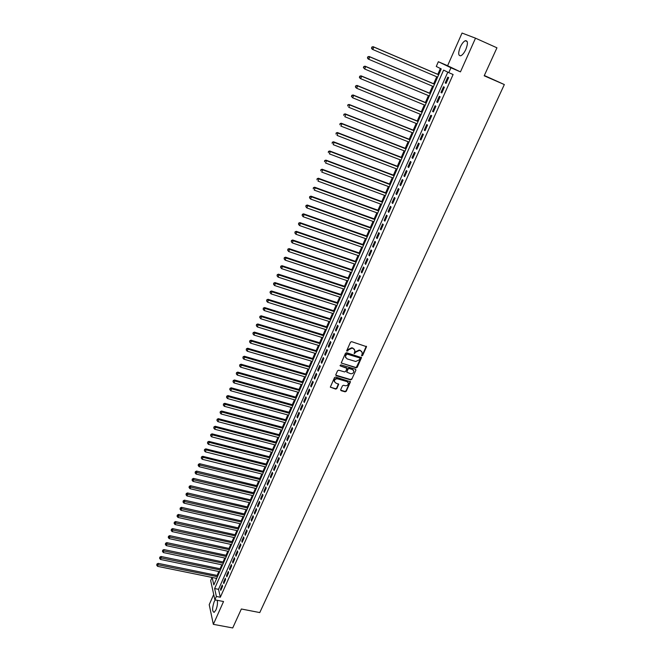 <?xml version="1.0" encoding="UTF-8"?>
<svg xmlns="http://www.w3.org/2000/svg" width="661" height="661" viewBox="0 0 661 661"><rect width="100%" height="100%" fill="white"/><g stroke="black" fill="none" stroke-linecap="round" stroke-linejoin="round"><path stroke-width="0.99" d="M361.831 355.866L362.633 355.486L366.533 346.67L351.627 341.663L350.47 342.216L346.62 350.95L347.793 350.983L348.281 349.892L351.991 348.14L353.197 348.512L354.833 350.38L354.428 353.618L355.725 352.156L359.427 350.413L360.625 350.776L362.236 352.61L361.831 355.866M361.476 355.436L362.393 355.106L366.268 346.215M346.612 350.925L347.554 350.594L348.05 349.512L348.281 349.892M354.065 353.189L354.998 352.858L355.486 351.776L355.725 352.156M215.255 599.907L214.156 601.75C212.131 607.946 212.123 611.483 214.131 612.367L215.94 609.979C217.378 606.261 217.808 603.03 217.221 600.287M465.848 49.418C468.095 43.436 467.914 40.536 465.303 40.709C463.535 41.56 461.857 43.684 460.263 47.088C458.032 53.037 458.222 55.929 460.824 55.764C462.576 54.937 464.245 52.822 465.848 49.418M340.688 389.684L341.126 390.676L345.116 391.824L346.257 391.287L350.47 381.802L335.656 377.059L334.507 377.596L330.318 387.131L335.697 389.114L336.837 388.577L338.672 384.272L335.747 382.992L334.367 381.414C334.557 379.53 335.639 378.679 337.622 378.86L347.033 381.604L348.397 383.14C348.223 385.024 347.149 385.884 345.158 385.718L343.596 385.264L342.456 385.809L340.688 389.684M447.786 72.156L218.527 589.331L220.328 597.23L216.378 596.453L214.883 599.833L210.669 580.581L212.041 577.441M475.515 38.181L462.047 33.05L447.596 65.72L460.453 71.875L475.515 38.181L496.948 47.807L484.191 75.8L504.335 84.558L259.773 612.573L241.356 608.996L232.722 627.95L213.338 624.339L223.542 601.527L214.883 599.833M460.453 71.875L450.942 67.769L448.778 72.652L443.605 70.091L214.627 588.554L216.378 596.453M220.328 597.23L453.107 74.511L448.778 72.652M356.081 367.838L357.229 367.301L361.517 357.642L346.645 352.718L345.48 353.263L341.225 362.972L356.081 367.838L361.261 357.196M355.899 370.218L351.718 379.348L350.578 379.885L336.267 375.696L335.821 374.688L337.589 370.755L338.746 370.21L344.571 371.928L345.72 371.391L346.975 368.351L340.39 365.963L340.027 365.55L340.886 364.864L355.461 369.202L355.899 370.218L351.718 379.348M213.71 594.495L209.215 604.666L213.338 624.339M446.068 83.377L448.637 77.601L447.77 77.163L445.208 82.931L446.068 83.377M441.812 92.953L444.357 87.219L443.514 86.756L440.97 92.49L441.812 92.953M437.582 102.48L440.119 96.77L439.276 96.291L436.747 101.984L437.582 102.48M433.376 111.94L435.896 106.272L435.07 105.768L432.558 111.428L433.376 111.94M429.196 121.343L431.699 115.708L430.889 115.196L428.386 120.814L429.196 121.343M425.04 130.688L427.535 125.086L426.725 124.557L424.246 130.143L425.04 130.688M420.917 139.983L423.387 134.414L422.594 133.861L420.132 139.421L420.917 139.983M416.81 149.221L419.272 143.685L418.487 143.115L416.033 148.634L416.81 149.221M412.737 158.4L415.174 152.898L414.406 152.311L411.968 157.797L412.737 158.4M408.68 167.522L411.109 162.052L410.349 161.449L407.928 166.903L408.68 167.522M404.648 176.594L407.06 171.158L406.317 170.53L403.904 175.958L404.648 176.594M400.64 185.609L403.045 180.205L402.309 179.561L399.913 184.956L400.64 185.609M396.658 194.574L399.046 189.203L398.319 188.542L395.939 193.904L396.658 194.574M392.7 203.481L395.071 198.143L394.361 197.465L391.99 202.795L392.7 203.481M388.767 212.338L391.122 207.033L390.42 206.339L388.065 211.636L388.767 212.338M384.851 221.146L387.197 215.866L386.503 215.155L384.165 220.427L384.851 221.146M380.967 229.896L383.297 224.649L382.612 223.922L380.282 229.16L380.967 229.896M377.101 238.596L379.414 233.383L378.736 232.639L376.431 237.844L377.101 238.596M373.25 247.247L375.555 242.066L374.894 241.306L372.597 246.479L373.25 247.247M369.433 255.848L371.722 250.693L371.069 249.924L368.78 255.063L369.433 255.848M365.632 264.4L367.913 259.277L367.268 258.484L364.996 263.599L365.632 264.4M361.856 272.902L364.12 267.804L363.484 267.003L361.228 272.084L361.856 272.902M358.097 281.355L360.352 276.29L359.724 275.472L357.477 280.528L358.097 281.355M354.362 289.758L356.601 284.726L355.99 283.883L353.759 288.915L354.362 289.758M350.652 298.111L352.875 293.104L352.272 292.253L350.049 297.252L350.652 298.111M346.959 306.423L349.173 301.441L348.578 300.581L346.372 305.547L346.959 306.423M343.29 314.686L345.488 309.728L344.902 308.852L342.712 313.793L343.29 314.686M339.638 322.899L341.828 317.974L341.25 317.082L339.068 321.998L339.638 322.899M336.011 331.062L338.184 326.17L337.614 325.262L335.449 330.145L336.011 331.062M332.409 339.184L334.565 334.317L334.003 333.392L331.847 338.25L332.409 339.184M328.814 347.256L330.971 342.415L330.417 341.481L328.269 346.314L328.814 347.256M325.253 355.288L327.385 350.479L326.848 349.529L324.708 354.329L325.253 355.288M321.7 363.269L323.824 358.485L323.295 357.527L321.172 362.302L321.7 363.269M318.172 371.209L320.288 366.45L319.759 365.475L317.652 370.226L318.172 371.209M314.669 379.108L316.768 374.374L316.247 373.391L314.157 378.109L314.669 379.108M311.174 386.958L313.264 382.256L312.76 381.248L310.67 385.95L311.174 386.958M307.704 394.766L309.786 390.089L309.282 389.073L307.208 393.749L307.704 394.766M304.258 402.532L306.324 397.881L305.828 396.856L303.771 401.5L304.258 402.532M300.829 410.258L302.887 405.623L302.399 404.59L300.35 409.209L300.829 410.258M297.417 417.934L299.458 413.332L298.979 412.282L296.946 416.876L297.417 417.934M294.021 425.568L296.054 420.991L295.583 419.933L293.558 424.502L294.021 425.568M290.642 433.17L292.666 428.617L292.203 427.543L290.187 432.087L290.642 433.17M287.287 440.722L289.303 436.194L288.849 435.103L286.841 439.631L287.287 440.722M283.949 448.232L285.949 443.729L285.502 442.63L283.511 447.133L283.949 448.232M280.628 455.71L282.619 451.232L282.181 450.116L280.198 454.594L280.628 455.71M277.331 463.138L279.306 458.684L278.876 457.561L276.901 462.014L277.331 463.138M274.042 470.533L276.009 466.104L275.587 464.972L273.629 469.393L274.042 470.533M270.779 477.886L272.737 473.474L272.315 472.334L270.366 476.73L270.779 477.886M267.523 485.199L269.473 480.811L269.068 479.663L267.127 484.034L267.523 485.199M264.293 492.47L266.234 488.115L265.829 486.942L263.896 491.297L264.293 492.47M261.078 499.708L263.004 495.37L262.615 494.197L260.69 498.526L261.078 499.708M257.881 506.904L259.798 502.591L259.409 501.402L257.501 505.706L257.881 506.904M254.7 514.06L256.608 509.771L256.228 508.573L254.328 512.853L254.7 514.06M251.535 521.182L253.436 516.91L253.064 515.704L251.172 519.967L251.535 521.182M248.396 528.263L250.279 524.016L249.916 522.801L248.032 527.04L248.396 528.263M245.264 535.311L247.14 531.089L246.776 529.858L244.909 534.071L245.264 535.311M242.149 542.317L244.016 538.12L243.661 536.881L241.802 541.07L242.149 542.317M239.051 549.291L240.91 545.11L240.563 543.863L238.712 548.035L239.051 549.291M235.969 556.223L237.811 552.067L237.481 550.811L235.63 554.959L235.969 556.223M232.903 563.122L234.738 558.991L234.407 557.719L232.573 561.85L232.903 563.122M229.854 569.989L231.68 565.874L231.358 564.593L229.532 568.7L229.854 569.989M226.822 576.813L228.64 572.723L228.318 571.435L226.508 575.524L226.822 576.813M223.798 583.605L225.608 579.532L225.302 578.243L223.492 582.308L223.798 583.605M222.294 585.01L220.501 589.05L220.799 590.364L222.6 586.315L222.294 585.01M440.375 68.496L437.805 74.329M436.739 76.759L433.649 83.773M432.575 86.211L429.518 93.16M428.435 95.605L425.411 102.488M424.329 104.942L421.321 111.759M420.239 114.229L417.265 120.98M416.174 123.45L413.232 130.143M412.134 132.621L409.217 139.248M408.118 141.743L405.226 148.304M404.127 150.807L401.268 157.31M400.161 159.813L397.327 166.258M396.212 168.77L393.402 175.148M392.295 177.677L389.511 183.998M388.395 186.526L385.636 192.789M384.52 195.326L381.785 201.531M380.67 204.075L377.96 210.223M376.836 212.776L374.159 218.865M373.027 221.427L370.375 227.45M369.243 230.02L366.607 235.994M365.475 238.571L362.872 244.487M361.732 247.074L359.146 252.932M358.006 255.526L355.453 261.335M354.313 263.929L351.776 269.68M350.627 272.282L348.116 277.984M346.967 280.586L344.48 286.238M343.332 288.849L340.869 294.442M339.713 297.062L337.275 302.606M336.119 305.233L333.698 310.72M332.541 313.355L330.145 318.792M328.98 321.436L326.608 326.823M325.443 329.467L323.097 334.805M321.932 337.449L319.602 342.745M318.428 345.397L316.123 350.636M314.95 353.296L312.661 358.485M311.488 361.154L309.224 366.293M308.051 368.962L305.803 374.06M304.63 376.729L302.408 381.777M301.226 384.462L299.02 389.461M297.838 392.147L295.657 397.096M294.476 399.789L292.311 404.697M291.129 407.391L288.989 412.249M287.799 414.951L285.676 419.768M284.486 422.47L282.387 427.246M281.189 429.947L279.107 434.682M277.917 437.392L275.852 442.077M274.654 444.787L272.613 449.43M271.415 452.149L269.391 456.743M268.192 459.469L266.185 464.022M264.987 466.749L262.995 471.26M261.797 473.995L259.823 478.465M258.625 481.2L256.675 485.628M255.46 488.372L253.535 492.759M252.32 495.502L250.412 499.84M249.197 502.591L247.305 506.896M246.09 509.648L244.215 513.911M243 516.662L241.141 520.893M239.926 523.644L238.084 527.833M236.869 530.593L235.043 534.741M233.829 537.5L232.019 541.607M230.796 544.375L229.003 548.448M227.789 551.216L226.012 555.248M224.79 558.016L223.03 562.015M221.807 564.791L220.063 568.741M218.841 571.525L217.114 575.442M216.007 578.251L216.263 579.367M504.335 84.558L484.331 75.503M212.164 577.466L213.817 584.919L441.242 68.918L436.268 66.455L438.342 61.721L450.942 67.769M447.596 65.72L438.342 61.721M218.527 589.331L214.627 588.554M445.208 82.931L446.101 83.303M440.97 92.49L441.854 92.862M436.747 101.984L437.632 102.356M432.558 111.428L433.442 111.792M428.386 120.814L429.27 121.178M424.246 130.143L425.13 130.498M420.132 139.421L421.007 139.768M416.033 148.634L416.917 148.981M411.968 157.797L412.844 158.136M407.928 166.903L408.804 167.241M403.904 175.958L404.78 176.289M399.913 184.956L400.789 185.287M395.939 193.904L396.815 194.227M391.99 202.795L392.865 203.117M388.065 211.636L388.941 211.95M384.165 220.427L385.033 220.733M380.282 229.16L381.157 229.466M376.431 237.844L377.299 238.15M372.597 246.479L373.465 246.784M368.78 255.063L369.648 255.361M364.996 263.599L365.855 263.896M361.228 272.084L362.088 272.382M357.477 280.528L358.345 280.809M353.759 288.915L354.618 289.196M350.049 297.252L350.908 297.533M346.372 305.547L347.232 305.828M342.712 313.793L343.563 314.066M339.068 321.998L339.928 322.262M335.449 330.145L336.3 330.409M331.847 338.25L332.698 338.515M328.269 346.314L329.12 346.571M324.708 354.329L325.559 354.585M321.172 362.302L322.023 362.55M317.652 370.226L318.503 370.474M314.157 378.109L315 378.356M310.67 385.95L311.521 386.189M307.208 393.749L308.059 393.981M303.771 401.5L304.614 401.731M300.35 409.209L301.185 409.44M296.946 416.876L297.781 417.108M293.558 424.502L294.393 424.726M290.187 432.087L291.03 432.311M286.841 439.631L287.675 439.846M283.511 447.133L284.346 447.348M280.198 454.594L281.032 454.801M276.901 462.014L277.736 462.221M273.629 469.393L274.455 469.599M270.366 476.73L271.2 476.936M267.127 484.034L267.953 484.24M263.896 491.297L264.731 491.495M260.69 498.526L261.516 498.716M257.501 505.706L258.327 505.905M254.328 512.853L255.154 513.043M251.172 519.967L251.998 520.157M248.032 527.04L248.85 527.222M244.909 534.071L245.727 534.253M241.802 541.07L242.62 541.252M238.712 548.035L239.53 548.209M235.63 554.959L236.448 555.133M232.573 561.85L233.391 562.024M229.532 568.7L230.35 568.873M226.508 575.524L227.318 575.69M223.492 582.308L224.31 582.473M220.501 589.05L221.311 589.215M361.774 351.545L360.625 350.776M355.486 351.776L359.187 350.033L360.377 350.396M354.379 349.305L353.197 348.512M348.05 349.512L351.759 347.76L352.957 348.132M341.233 363.029L355.841 367.45M359.939 358.617L359.634 357.898L347.025 354.089L345.695 355.618L345.48 357.014L347.124 358.898L355.734 361.493L359.419 359.749L359.939 358.617M345.67 357.684L345.463 355.23L346.794 353.709L359.394 357.518M335.755 375.142L350.347 379.488L351.487 378.943M346.736 367.913L340.39 365.963M350.594 373.705C352.602 373.878 353.685 373.002 353.842 371.094L352.487 369.557L349.173 368.565L348.025 369.111L346.769 372.143L350.594 373.705M353.47 370.201L352.487 369.557M346.777 372.193L347.785 368.722L348.934 368.177L352.255 369.16M355.659 369.821L355.717 369.334M348.041 382.273L347.033 381.604M334.483 381.876L334.144 381.009C334.334 379.133 335.416 378.282 337.399 378.456L346.802 381.199M330.326 387.156L335.474 388.709L336.614 388.172L338.44 383.843M340.622 390.122L344.893 391.419L346.025 390.882L350.231 381.372M438.689 74.71L373.126 46.683L373.829 47.063L372.804 49.517L437.615 77.139M438.664 74.767L373.829 47.063L371.87 47.038L371.738 48.17L372.151 47.187M371.738 48.17L372.804 49.517L372.102 49.137L371.465 48.022M371.87 47.038L373.126 46.683M434.533 84.145L369.061 56.458L369.747 56.854L368.739 59.292L433.459 86.583M434.492 84.228L369.747 56.854L367.805 56.821L367.673 57.953L368.078 56.978M367.673 57.953L368.739 59.292L368.045 58.895L367.4 57.796M367.805 56.821L369.061 56.458M430.394 93.523L365.012 66.174L365.698 66.587L364.69 69.017L429.32 95.977M430.352 93.631L365.698 66.587L363.765 66.546L363.633 67.678L364.029 66.711M363.633 67.678L364.69 69.017L363.36 67.513M363.765 66.546L365.012 66.174M426.287 102.852L360.997 75.833L361.666 76.263L360.666 78.676L425.205 105.306M426.229 102.976L361.666 76.263L359.741 76.205L359.609 77.345L360.014 76.379M359.609 77.345L360.666 78.676L359.997 78.238L359.344 77.172M359.741 76.205L360.997 75.833M422.197 112.114L357.006 85.426L357.667 85.88L356.667 88.277L421.115 114.584M422.131 112.271L357.667 85.88L355.75 85.814L355.618 86.955L356.015 85.996M355.618 86.955L356.015 87.814L355.354 86.765M355.75 85.814L357.006 85.426M418.14 121.335L353.04 94.969L353.685 95.44L352.693 97.82L417.05 123.805M418.066 121.508L353.685 95.44L351.784 95.358L351.644 96.498L352.04 95.548M351.644 96.498L352.693 97.82L351.388 96.308M351.784 95.358L353.04 94.969M414.1 130.49L349.091 104.446L349.735 104.942L348.744 107.305L413.009 132.977M414.017 130.688L349.735 104.942L347.843 104.843L347.703 105.983L348.091 105.041M347.843 104.843L349.091 104.446M410.093 139.595L345.174 113.866L345.802 114.378L344.819 116.733L408.994 142.09M409.994 139.818L345.802 114.378L343.918 114.27L343.778 115.419L344.174 114.477M343.918 114.27L345.174 113.866M406.102 148.642L341.274 123.235L341.894 123.764L340.919 126.102L405.003 151.146M405.994 148.89L341.894 123.764L340.027 123.64L339.878 124.789L340.275 123.855M340.027 123.64L341.274 123.235M402.136 157.64L337.407 132.539L338.011 133.092L337.044 135.414L401.029 160.152M402.02 157.905L338.011 133.092L336.152 132.96L336.011 134.109L336.391 133.175M336.152 132.96L337.407 132.539M398.195 166.589L333.557 141.793L334.152 142.363L333.194 144.668L397.087 169.109M398.071 166.869L334.152 142.363L332.301 142.214L332.161 143.371L332.541 142.446M332.301 142.214L333.557 141.793M394.278 175.479L329.732 150.989L330.318 151.576L329.36 153.873L393.163 178.007M394.138 175.785L330.318 151.576L328.476 151.419L328.327 152.575L328.715 151.658M328.476 151.419L329.732 150.989M390.378 184.32L325.923 160.127L326.501 160.73L325.551 163.019L389.263 186.856M390.238 184.642L326.501 160.73L324.675 160.565L324.526 161.722L324.906 160.813M324.675 160.565L325.923 160.127M386.503 193.111L322.147 169.216L322.708 169.836L321.767 172.108L385.388 195.648M386.355 193.458L322.708 169.836L320.891 169.662L320.742 170.819L321.122 169.91M320.891 169.662L322.147 169.216M382.653 201.845L318.387 178.247L318.941 178.891L318.007 181.139L381.529 204.398M382.496 202.216L318.941 178.891L317.14 178.701L316.983 179.858L317.363 178.957M317.14 178.701L318.387 178.247M378.827 210.537L314.653 187.228L315.198 187.881L314.264 190.128L377.695 213.09M378.654 210.917L315.198 187.881L313.405 187.683L313.248 188.848L313.62 187.947M313.405 187.683L314.653 187.228M375.018 219.171L310.934 196.152L311.48 196.829L310.546 199.052L373.886 221.732M374.837 219.576L311.48 196.829L309.687 196.614L309.53 197.779L309.902 196.887M310.546 199.052L309.53 197.779M309.687 196.614L310.934 196.152M371.234 227.764L307.249 205.026L307.778 205.72L306.853 207.934L370.102 230.325M371.044 228.185L307.778 205.72L305.993 205.497L305.836 206.662L306.208 205.769M306.853 207.934L305.836 206.662M305.993 205.497L307.249 205.026M367.466 236.299L303.573 213.85L304.093 214.552L303.176 216.758L366.334 238.869M367.276 236.745L304.093 214.552L302.325 214.321L302.168 215.486L302.531 214.61M303.176 216.758L302.168 215.486M302.325 214.321L303.573 213.85M363.732 244.785L299.929 222.617L300.441 223.344L299.524 225.533L362.592 247.371M363.525 245.248L300.441 223.344L298.681 223.096L298.516 224.261L298.879 223.385M299.524 225.533L298.516 224.261M298.681 223.096L299.929 222.617M360.005 253.229L296.302 231.333L296.806 232.077L295.897 234.25L358.865 255.815M359.799 253.708L296.806 232.077L295.054 231.821L294.889 232.986L295.252 232.118M295.897 234.25L294.889 232.986M295.054 231.821L296.302 231.333M356.312 261.624L292.691 240.001L293.187 240.761L292.286 242.918L355.164 264.218M356.089 262.12L293.187 240.761L291.451 240.497L291.286 241.662L291.641 240.802M292.286 242.918L291.286 241.662M291.451 240.497L292.691 240.001M352.627 269.969L289.105 248.619L289.592 249.387L288.7 251.544L351.487 272.572M352.404 270.481L289.592 249.387L287.865 249.123L287.7 250.288L288.056 249.428M288.7 251.544L287.7 250.288M287.865 249.123L289.105 248.619M348.975 278.264L285.544 257.187L286.023 257.972L285.131 260.112L347.826 280.875M348.735 278.802L286.023 257.972L284.296 257.691L284.131 258.864L284.486 258.005M285.131 260.112L284.131 258.864M284.296 257.691L285.544 257.187M345.339 286.519L281.999 265.705L282.47 266.507L281.586 268.63L344.183 289.13M345.092 287.072L282.47 266.507L280.76 266.218L280.586 267.383L280.942 266.532M281.586 268.63L280.586 267.383M280.76 266.218L281.999 265.705M341.72 294.723L278.479 274.175L278.934 274.993L278.058 277.099L340.564 297.343M341.473 295.293L278.934 274.993L277.232 274.687L277.066 275.86L277.413 275.017M278.058 277.099L277.066 275.86M277.232 274.687L278.479 274.175M338.126 302.878L274.976 282.594L275.422 283.42L274.546 285.527L336.97 305.506M337.862 303.465L275.422 283.42L273.728 283.115L273.563 284.288L273.91 283.445M274.546 285.527L273.563 284.288M273.728 283.115L274.976 282.594M334.549 310.992L271.489 290.964L271.935 291.807L271.06 293.897L333.392 313.628M334.284 311.595L271.935 291.807L270.25 291.493L270.076 292.666L270.423 291.832M271.06 293.897L270.076 292.666M270.25 291.493L271.489 290.964M330.996 319.065L268.027 299.284L268.457 300.144L267.598 302.226L329.831 321.7M330.715 319.684L268.457 300.144L266.788 299.821L266.614 300.995L266.961 300.16M267.598 302.226L266.614 300.995M266.788 299.821L268.027 299.284M327.459 327.088L264.582 307.563L265.011 308.439L264.152 310.505L326.294 329.723M327.178 327.724L265.011 308.439L263.342 308.1L263.169 309.274L263.516 308.447M264.152 310.505L263.169 309.274M263.342 308.1L264.582 307.563M323.94 335.061L261.161 315.793L261.574 316.685L260.723 318.734L322.775 337.713M323.65 335.722L261.574 316.685L259.922 316.33L259.748 317.511L260.087 316.693M260.723 318.734L259.748 317.511M259.922 316.33L261.161 315.793M320.445 343.001L257.757 323.973L258.162 324.882L257.311 326.922L319.271 345.653M320.147 343.67L258.162 324.882L256.518 324.518L256.344 325.699L256.683 324.882M257.311 326.922L256.344 325.699M256.518 324.518L257.757 323.973M316.966 350.892L254.369 332.111L254.774 333.028L253.923 335.061L315.793 353.544M316.66 351.578L254.774 333.028L253.13 332.665L252.956 333.838L253.295 333.028M253.923 335.061L252.956 333.838M253.13 332.665L254.369 332.111M313.504 358.733L251.006 340.2L251.395 341.134L250.56 343.15L312.331 361.402M313.198 359.444L251.395 341.134L249.767 340.754L249.585 341.935L249.924 341.134M250.56 343.15L249.585 341.935M249.767 340.754L251.006 340.2M310.067 366.541L247.66 348.248L248.04 349.19L247.206 351.198L308.894 369.21M309.753 367.26L248.04 349.19L246.421 348.81L246.239 349.991L246.578 349.182M247.206 351.198L246.239 349.991M246.421 348.81L247.66 348.248M306.646 374.3L244.33 356.246L244.71 357.204L243.876 359.196L305.465 376.977M306.324 375.035L244.71 357.204L243.091 356.808L242.909 357.998L243.248 357.196M243.876 359.196L242.909 357.998M243.091 356.808L244.33 356.246M303.242 382.017L241.017 364.203L241.389 365.169L240.563 367.152L302.06 384.702M302.912 382.769L241.389 365.169L239.786 364.773L239.604 365.954L239.935 365.161M240.563 367.152L239.604 365.954M239.786 364.773L241.017 364.203M299.863 389.701L237.729 372.11L238.092 373.093L237.266 375.068L298.681 392.378M299.524 390.461L238.092 373.093L236.498 372.688L236.308 373.87L236.638 373.085M237.266 375.068L236.308 373.87M236.498 372.688L237.729 372.11M296.5 397.335L234.457 379.976L234.812 380.976L233.994 382.934L295.31 400.021M296.153 398.112L233.226 380.554L233.036 381.744L233.366 380.959M233.994 382.934L233.036 381.744M233.226 380.554L234.457 379.976M293.145 404.929L231.201 387.8L231.548 388.808L230.739 390.767L291.964 407.622M292.798 405.722L229.97 388.387L229.78 389.569L230.111 388.792M230.739 390.767L229.78 389.569M229.97 388.387L231.201 387.8M289.824 412.481L227.962 395.575L228.301 396.6L227.491 398.542L288.634 415.174M289.46 413.29L226.731 396.17L226.541 397.36L226.872 396.583M227.491 398.542L226.541 397.36M226.731 396.17L227.962 395.575M286.51 419.991L224.748 403.317L225.079 404.35L224.277 406.284L285.321 422.693M286.147 420.817L223.517 403.912L223.327 405.102L223.649 404.325M224.277 406.284L223.327 405.102M223.517 403.912L224.748 403.317M283.214 427.469L221.542 411.01L221.865 412.059L221.071 413.976L282.024 430.171M282.842 428.303L220.311 411.613L220.121 412.795L220.444 412.034M221.071 413.976L220.121 412.795M220.311 411.613L221.542 411.01M279.942 434.897L218.361 418.661L218.675 419.727L217.882 421.635L278.744 437.607M279.562 435.756L217.13 419.264L216.94 420.454L217.254 419.694M217.882 421.635L216.94 420.454M217.13 419.264L218.361 418.661M276.678 442.292L215.197 426.271L215.503 427.345L214.718 429.245L275.488 445.002M276.298 443.159L213.966 426.882L213.776 428.072L214.09 427.312M214.718 429.245L213.776 428.072M213.966 426.882L215.197 426.271M273.439 449.645L212.049 433.839L212.346 434.93L211.561 436.814L272.241 452.364M273.051 450.529L210.818 434.459L210.628 435.649L210.942 434.888M211.561 436.814L210.628 435.649M210.818 434.459L212.049 433.839M270.217 456.958L208.909 441.366L209.207 442.465L208.43 444.349L269.019 459.676M269.82 457.85L207.686 441.986L207.488 443.176L207.802 442.424M208.43 444.349L207.488 443.176M207.686 441.986L208.909 441.366M267.011 464.229L205.794 448.86L206.083 449.967L205.307 451.835L265.813 466.955M266.606 465.146L204.571 449.48L204.373 450.67L204.687 449.926M205.307 451.835L204.373 450.67M204.571 449.48L205.794 448.86M263.822 471.467L202.704 456.305L202.985 457.42L202.208 459.279L262.615 474.201M263.417 472.392L201.473 456.933L201.275 458.123L201.588 457.379M202.208 459.279L201.275 458.123M201.473 456.933L202.704 456.305M260.649 478.663L199.622 463.708L199.895 464.84L199.126 466.691L259.442 481.398M260.236 479.605L198.507 464.79L198.391 464.336L198.193 465.534L198.507 464.79M199.126 466.691L198.193 465.534M198.391 464.336L199.622 463.708M257.493 485.827L196.557 471.078L196.821 472.218L196.061 474.061L256.286 488.57M257.071 486.777L195.441 472.169L195.334 471.714L195.135 472.904L195.441 472.169M196.061 474.061L195.135 472.904M195.334 471.714L196.557 471.078M254.353 492.949L193.508 478.407L193.764 479.555L193.004 481.382L253.146 495.692M253.931 493.916L192.384 479.506L192.285 479.043L192.087 480.233L192.384 479.506M193.004 481.382L192.087 480.233M192.285 479.043L193.508 478.407M251.23 500.038L190.475 485.695L190.732 486.86L189.971 488.677L250.023 502.781M250.8 501.013L189.352 486.802L189.253 486.331L189.054 487.529L189.352 486.802M189.971 488.677L189.054 487.529M189.253 486.331L190.475 485.695M248.123 507.086L187.46 492.941L187.707 494.114L186.956 495.924L246.908 509.838M247.685 508.078L186.336 494.056L186.237 493.585L186.038 494.783L186.336 494.056M186.956 495.924L186.038 494.783M186.237 493.585L187.46 492.941M245.033 514.101L184.46 500.154L184.7 501.335L183.948 503.137L243.818 516.852M244.595 515.101L183.337 501.278L183.237 500.798L183.031 501.996L183.337 501.278M183.948 503.137L183.031 501.996M183.237 500.798L184.46 500.154M241.959 521.075L181.469 507.326L181.709 508.516L180.965 510.309L240.744 523.834M241.513 522.091L180.346 508.458L180.255 507.978L180.048 509.168L180.346 508.458M180.965 510.309L180.048 509.168M180.255 507.978L181.469 507.326M238.902 528.015L178.503 514.456L178.734 515.663L177.991 517.447L237.679 530.775M238.447 529.04L177.379 515.597L177.288 515.117L177.082 516.307L177.379 515.597M177.991 517.447L177.082 516.307M177.288 515.117L178.503 514.456M235.853 534.923L175.553 521.554L175.776 522.768L175.041 524.545L234.638 537.682M235.399 535.955L174.421 522.702L174.339 522.215L174.132 523.413L174.421 522.702M175.041 524.545L174.132 523.413M174.339 522.215L175.553 521.554M232.829 541.789L172.612 528.61L172.835 529.841L172.1 531.601L231.606 544.557M232.366 542.838L171.488 529.767L171.397 529.279L171.191 530.469L171.488 529.767M172.1 531.601L171.191 530.469M171.397 529.279L172.612 528.61M229.821 548.622L169.695 535.633L169.902 536.872L169.175 538.624L228.599 551.39M229.35 549.688L168.563 536.798L168.481 536.302L168.274 537.5L168.563 536.798M169.175 538.624L168.274 537.5M168.481 536.302L169.695 535.633M226.822 555.422L166.787 542.623L166.993 543.871L166.266 545.614L225.599 558.19M226.351 556.496L165.655 543.788L165.572 543.292L165.366 544.49L165.655 543.788M166.266 545.614L165.366 544.49M165.572 543.292L166.787 542.623M223.839 562.181L163.895 549.572L163.374 552.563L222.617 564.957M223.36 563.271L162.763 550.745L162.68 550.241L162.474 551.439L162.763 550.745M163.374 552.563L162.474 551.439M162.68 550.241L163.895 549.572M220.873 568.914L161.02 556.479L161.218 557.752L160.499 559.47L219.65 571.691M220.394 570.013L159.888 557.669L159.805 557.157L159.598 558.355L159.888 557.669M160.499 559.47L159.598 558.355M159.805 557.157L161.02 556.479M217.923 575.607L158.161 563.362L157.632 566.353L216.701 578.392M217.436 576.714L157.021 564.552L156.946 564.04L156.74 565.238L157.021 564.552M157.632 566.353L156.74 565.238M156.946 564.04L158.161 563.362M366.533 346.67L366.31 346.257M465.303 40.709L467.195 41.56"/></g></svg>
